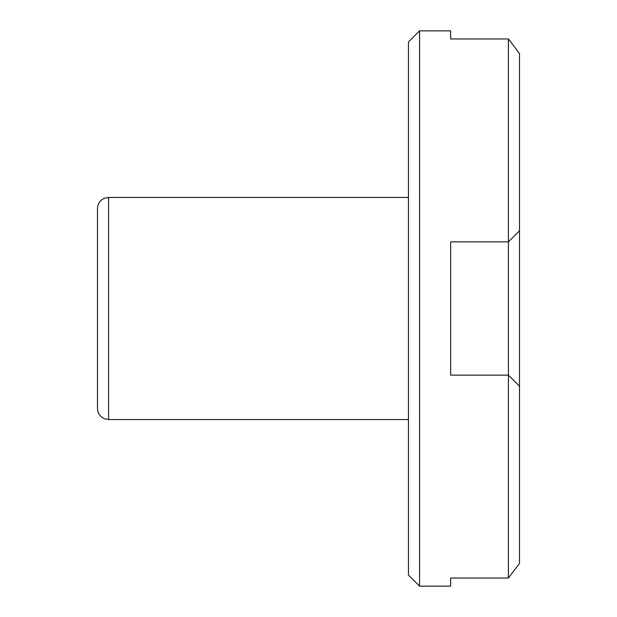 <?xml version="1.0" encoding="UTF-8"?>
<svg xmlns="http://www.w3.org/2000/svg" width="617" height="617" viewBox="0 0 617 617"><rect width="100%" height="100%" fill="white"/><g stroke="black" fill="none" stroke-linecap="round" stroke-linejoin="round"><path stroke-width="0.93" d="M108.592 419.56L108.592 197.44L104.42 198.25C100.023 200.278 97.71 203.71 97.486 208.546L97.486 408.454C97.71 413.29 100.023 416.722 104.42 418.75L108.592 419.56L408.454 419.56M419.56 30.85L408.454 41.956L408.454 575.044L419.56 586.15L419.56 30.85L450.657 30.85L450.657 38.964L508.408 38.964L519.514 53.548L519.514 563.452L508.408 578.036L519.514 563.452M519.514 53.548L508.408 38.964L508.408 241.864L450.657 241.864L450.657 375.136L508.408 375.136L508.408 578.036L450.657 578.036L450.657 586.15L419.56 586.15M508.408 375.136L519.514 386.242L508.408 375.136L508.408 241.864L519.514 230.758L508.408 241.864M108.592 197.44L408.454 197.44"/></g></svg>
